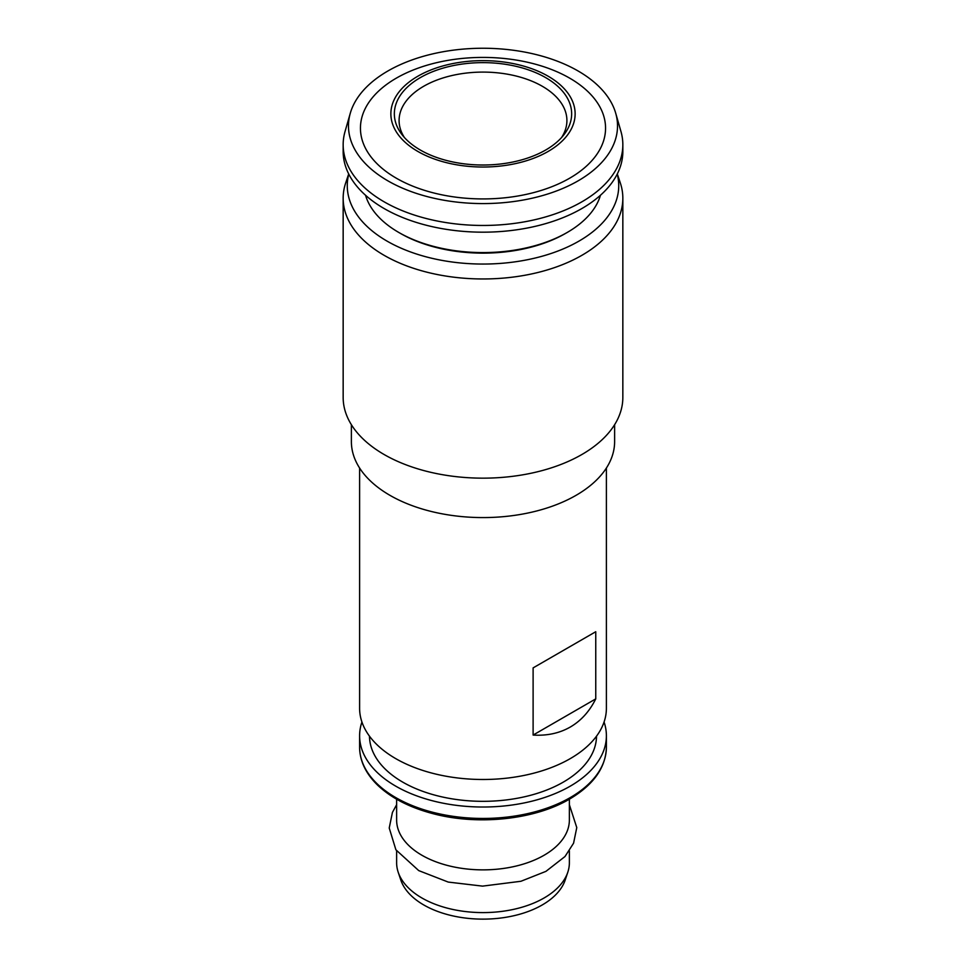 <?xml version="1.0" encoding="UTF-8"?>
<svg xmlns="http://www.w3.org/2000/svg" width="966" height="966" viewBox="0 0 966 966"><rect width="100%" height="100%" fill="white"/><g stroke="black" fill="none" stroke-linecap="round" stroke-linejoin="round"><path stroke-width="1.45" d="M614.618 424.702L614.618 441.595A131.618 75.988 180 0 1 576.062 495.329A131.618 75.988 180 0 1 432.635 511.799A131.618 75.988 180 0 1 351.382 441.595L351.382 424.702M533.111 667.892L595.756 631.728L533.111 667.892L533.111 735.066L595.756 698.889C589.526 711.387 581.025 720.781 570.254 727.06C559.435 733.242 547.046 735.911 533.111 735.066M595.756 631.728L595.756 698.889M606.394 468.039L606.394 708.247A123.394 71.243 180 0 1 570.254 758.624A123.394 71.243 180 0 1 435.775 774.068A123.394 71.243 180 0 1 359.606 708.247L359.606 468.039M569.372 850.901L569.372 862.735A86.372 49.87 180 0 1 567.815 872.177A86.372 49.87 180 0 1 544.075 897.994A86.372 49.87 180 0 1 457.691 910.407A86.372 49.87 180 0 1 398.185 872.177A86.372 49.87 180 0 1 396.628 862.735L396.628 850.901M567.815 872.177L565.219 879.954A83.728 48.336 180 0 1 542.204 904.973A83.728 48.336 180 0 1 458.464 917.012A83.728 48.336 180 0 1 400.781 879.954L398.185 872.177M569.372 799.196L569.372 820.001A86.372 49.87 180 0 1 544.075 855.26A86.372 49.87 180 0 1 421.925 855.26A86.372 49.87 180 0 1 396.628 820.001L396.628 799.196M604.064 722.013A123.394 71.243 180 0 1 606.394 735.79A123.394 71.243 180 0 1 570.254 786.155A123.394 71.243 180 0 1 435.775 801.599A123.394 71.243 180 0 1 359.606 735.79A123.394 71.243 180 0 1 361.936 722.013M596.517 736.177A113.517 65.543 180 0 1 563.275 782.134A113.517 65.543 180 0 1 439.868 796.407A113.517 65.543 180 0 1 369.483 736.177M617.31 173.94L620.317 182.936A139.841 80.733 180 0 1 622.841 198.223L622.841 397.424A139.841 80.733 180 0 1 536.516 472.012A139.841 80.733 180 0 1 384.118 454.515A139.841 80.733 180 0 1 343.159 397.424L343.159 198.223A139.841 80.733 180 0 1 345.683 182.936L348.69 173.94M622.841 198.223A139.841 80.733 180 0 1 536.516 272.823A139.841 80.733 180 0 1 384.118 255.314A139.841 80.733 180 0 1 343.159 198.223M617.238 174.085A135.735 78.367 180 0 1 544.112 255.664A135.735 78.367 180 0 1 387.028 241.102A135.735 78.367 180 0 1 348.762 174.085M600.454 195.253A119.12 68.767 180 0 1 567.235 232.444L565.605 233.386A116.814 67.439 180 0 1 400.407 233.386A116.814 67.439 180 0 1 400.395 233.386L398.765 232.444A119.12 68.767 180 0 1 365.546 195.253M567.235 232.444A119.12 68.767 180 0 1 398.765 232.444L400.395 233.386M615.716 113.239L620.969 131.545A139.841 80.733 180 0 1 622.841 144.719L622.841 151.445A139.841 80.733 180 0 1 536.516 226.032A139.841 80.733 180 0 1 384.118 208.535A139.841 80.733 180 0 1 343.159 151.445L343.159 144.719A139.841 80.733 180 0 1 345.031 131.545L350.284 113.239A134.528 77.666 180 0 1 441.873 51.971A134.528 77.666 180 0 1 578.127 71.001A134.528 77.666 180 0 1 615.716 113.239A134.528 77.666 180 0 1 578.127 180.835A134.528 77.666 180 0 1 387.873 180.835A134.528 77.666 180 0 1 350.284 113.239M622.841 144.719A139.841 80.733 180 0 1 536.516 219.318A139.841 80.733 180 0 1 384.118 201.809A139.841 80.733 180 0 1 343.159 144.719M396.338 178.203A122.561 70.76 0 0 0 569.662 178.203A122.561 70.76 0 0 0 569.662 78.137A122.561 70.76 0 0 0 396.338 78.137A122.561 70.76 0 0 0 396.338 178.203M417.855 151.445A92.132 53.19 0 0 0 548.145 151.445A92.132 53.19 0 0 0 548.145 76.217A92.132 53.19 0 0 0 417.855 76.217A92.132 53.19 0 0 0 417.855 151.445M420.307 150.02A88.655 51.186 180 0 1 402.073 134.721A88.655 51.186 180 0 1 420.307 77.63A88.655 51.186 180 0 1 545.693 77.63A88.655 51.186 180 0 1 563.927 134.721A88.655 51.186 180 0 1 420.307 150.02M404.416 137.522A83.909 48.445 180 0 1 399.091 120.545A83.909 48.445 180 0 1 450.893 75.783A83.909 48.445 180 0 1 542.337 86.288A83.909 48.445 180 0 1 566.909 120.545A83.909 48.445 180 0 1 561.584 137.522M570.254 797.578A123.394 71.243 180 0 1 435.775 813.022A123.394 71.243 180 0 1 359.606 747.201C359.75 760.979 365.8 773.669 377.754 785.273C390.928 797.747 408.823 807.069 431.416 813.239C476.649 825.821 534.367 819.953 569.566 799.087C593.535 784.887 605.815 767.596 606.394 747.201A123.394 71.243 180 0 1 570.254 797.578M569.372 804.714L576.774 827.596L573.575 843.197L564.989 856.528L545.947 871.356L520.94 881.27L482.577 886.124L448.248 882.079L418.737 870.607L395.891 849.79L389.226 828.007L392.425 812.418L396.628 804.714M359.606 735.79L359.606 747.201M606.394 735.79L606.394 747.201"/></g></svg>
